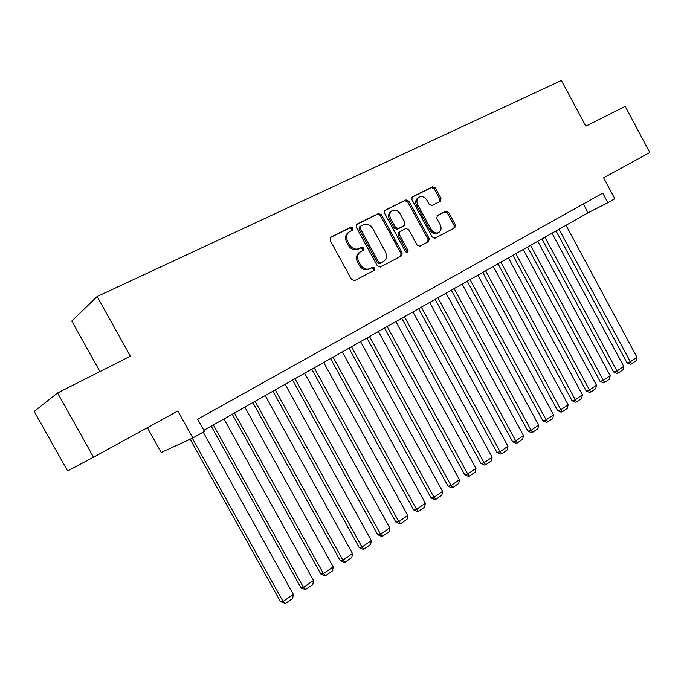 <?xml version="1.0" encoding="UTF-8"?>
<svg xmlns="http://www.w3.org/2000/svg" width="684" height="684" viewBox="0 0 684 684"><rect width="100%" height="100%" fill="white"/><g stroke="black" fill="none" stroke-linecap="round" stroke-linejoin="round"><path stroke-width="1.03" d="M352.927 228.08L350.798 227.216L330.791 237.109L330.073 240.238L351.516 279.448L354.586 280.637L374.285 270.24L374.738 268.06L372.635 267.23L370.112 268.564C366.308 270.026 363.084 268.752 360.434 264.751L358.664 261.51C356.766 257.244 357.424 253.961 360.648 251.652L363.409 250.233L363.837 248.087L361.725 247.24L359.185 248.54C355.355 249.959 352.115 248.66 349.456 244.65L347.677 241.401C345.805 237.211 346.437 233.971 349.575 231.671L352.517 230.192L352.927 228.08M351.841 230.534L351.824 228.824L349.704 227.96L330.158 237.63M373.455 270.676L373.601 268.735L371.506 267.914L368.984 269.231L370.112 268.564M362.674 250.609L362.725 248.796L360.613 247.95L358.074 249.25L359.185 248.54M440.453 201.224L441.009 198.326L435.409 187.98L432.613 186.766L412.409 196.753L411.905 199.642L432.194 237.023L435.015 238.194L454.834 227.738L455.373 224.831L448.61 212.356L445.84 211.168L437.324 215.537L436.802 218.444L440.18 224.677C441.71 228.131 441.223 230.747 438.709 232.534C435.768 233.68 433.237 232.637 431.117 229.397L417.779 204.824C416.274 201.464 416.727 198.89 419.138 197.112C422.148 195.88 424.738 196.924 426.927 200.241L429.142 204.319L431.955 205.525L440.453 201.224M93.511 457.194L67.622 470.968L34.2 411.409L57.559 392.984L93.511 457.194L177.857 410.998L192.854 437.965L204.448 431.399L197.685 419.215L602.758 193.127L607.879 202.678L614.822 198.745L603.613 177.814L649.8 152.515L625.176 106.328L585.855 126.181L561.402 80.473L97.128 296.505L71.769 321.053L99.958 371.574M57.559 392.984L130.362 356.219L97.128 296.505M381.433 214.759L378.483 213.528L356.962 224.164L356.287 227.233L377.354 265.854L380.347 267.042L401.542 255.859L402.149 252.823L381.433 214.759L380.304 215.511L377.354 214.289L356.347 224.677M385.203 210.202L405.997 199.925L408.87 201.147L429.201 238.588L428.629 241.563L419.925 246.163L417.052 244.983L408.741 229.696L405.851 228.499L399.909 231.543L399.336 234.526L408.049 250.532L407.63 252.644L405.586 251.823L384.57 213.203L384.844 210.45M147.376 427.697L161.202 452.492L192.854 437.965M203.841 430.313L588.06 212.792L607.879 202.678M583.332 203.969L588.06 212.792M348.917 232.115L348.472 232.415C345.343 234.706 344.71 237.947 346.583 242.127L347.677 241.401M358.074 249.25C354.244 250.669 351.012 249.378 348.353 245.368L346.583 242.127M360.126 251.977L359.536 252.353C356.313 254.662 355.654 257.945 357.544 262.203L358.664 261.51M368.984 269.231C365.188 270.693 361.964 269.428 359.314 265.435L357.544 262.203M400.73 256.286L400.986 253.507L380.304 215.511M360.63 226.165L360.16 228.311L378.62 262.16L380.714 262.989L383.408 261.579C386.631 259.304 387.298 256.038 385.4 251.772L372.865 228.764C370.266 224.797 367.077 223.497 363.298 224.839L360.63 226.165M360.365 226.344L359.459 226.951L359.057 229.054L360.16 228.311M382.638 262.032L379.569 263.673L377.483 262.844L359.057 229.054M384.613 210.698L405.997 199.925M427.782 242.008L428.013 239.297L407.715 201.917L404.842 200.694M399.721 231.662L398.755 232.269L398.182 235.245L406.877 251.225L408.049 250.532M406.971 252.789L406.877 251.225M400.106 213.818C397.874 210.441 395.198 209.398 392.094 210.681C389.598 212.51 389.119 215.135 390.649 218.555L395.446 227.362L398.362 228.567L404.312 225.532L404.868 222.574L400.106 213.818M391.633 210.988L390.957 211.433C388.461 213.271 387.982 215.887 389.512 219.308L390.649 218.555M403.346 226.13L397.207 229.294L394.292 228.088L389.512 219.308M418.719 197.385L417.975 197.881C415.556 199.66 415.102 202.225 416.616 205.585L417.779 204.824M437.769 233.09L437.503 233.235C434.571 234.39 432.049 233.347 429.928 230.115L416.616 205.585M453.954 228.208L454.15 225.54L447.404 213.092L444.634 211.903L436.914 215.87M439.752 201.575L439.821 199.087L434.22 188.758L431.433 187.544L411.93 197.189M190.169 439.205L280.517 601.723L283.065 601.501L192.307 438.222M203.199 432.1L293.333 594.413L292.658 598.474L285.484 603.442L280.517 601.723M285.484 603.442L283.065 601.501L293.333 594.413M211.228 426.132L300.874 587.693L303.482 587.411L213.34 424.935M223.959 418.924L313.511 580.485L312.827 584.504L305.825 589.36L304.773 589.471L300.874 587.693M305.825 589.36L303.482 587.411L313.511 580.485M232.269 414.222L320.762 573.979L323.429 573.645L234.458 412.982M244.829 407.108L333.228 566.882L332.544 570.858L325.695 575.603L324.618 575.731L320.762 573.979M325.695 575.603L323.429 573.645L333.228 566.882M252.832 402.577L340.187 560.589L342.915 560.187L255.089 401.303M265.221 395.557L352.491 553.578L351.798 557.528L345.112 562.163L344.018 562.316L340.187 560.589M345.112 562.163L342.915 560.187L352.491 553.578M272.925 391.205L359.177 547.491L361.964 547.046L275.25 389.889M285.151 384.28L371.327 540.582L370.625 544.49L364.085 549.021L362.973 549.201L359.177 547.491M364.085 549.021L361.964 547.046L371.327 540.582M292.572 380.082L377.748 534.691L380.578 534.195L294.949 378.731M304.637 373.25L389.735 527.877L389.034 531.75L382.638 536.179L381.501 536.376L377.748 534.691M382.638 536.179L380.578 534.195L389.735 527.877M311.776 369.206L395.908 522.174L398.789 521.627L314.212 367.821M323.686 362.46L407.741 515.445L407.04 519.284L400.781 523.611L399.627 523.833L395.908 522.174M400.781 523.611L398.789 521.627L407.741 515.445M330.56 358.57L413.666 509.931L416.59 509.332L333.057 357.159M342.325 351.909L425.354 503.287L424.644 507.092L418.531 511.333L417.351 511.564L413.666 509.931M418.531 511.333L416.59 509.332L425.354 503.287M348.943 348.165L431.048 497.952L434.015 497.311L351.482 346.728M360.553 341.59L442.582 491.394L441.881 495.165L435.888 499.311L434.699 499.559L431.048 497.952M435.888 499.311L434.015 497.311L442.582 491.394M366.923 337.981L448.054 486.23L451.064 485.546L369.514 336.519M378.389 331.492L459.443 479.749L458.742 483.485L452.876 487.547L451.671 487.812L448.054 486.23M452.876 487.547L451.064 485.546L459.443 479.749M384.528 328.021L464.701 474.747L467.745 474.021L387.161 326.524M395.848 321.608L475.953 468.36L475.243 472.063L469.506 476.03L468.292 476.32L464.701 474.747M469.506 476.03L467.745 474.021L475.953 468.36M401.756 318.265L481.006 463.513L484.084 462.752L404.441 316.743M412.939 311.93L492.121 457.203L491.411 460.871L485.794 464.761L484.554 465.06L481.006 463.513M485.794 464.761L484.084 462.752L492.121 457.203M418.625 308.715L496.96 452.509L500.072 451.705L421.353 307.167M429.68 302.456L507.947 446.276L507.237 449.91L501.731 453.723L500.491 454.039L496.96 452.509M501.731 453.723L500.072 451.705L507.947 446.276M435.152 299.361L512.598 441.727L515.745 440.898L437.914 297.796M446.071 293.179L523.457 435.571L522.738 439.179L517.352 442.907L516.095 443.241L512.598 441.727M517.352 442.907L515.745 440.898L523.457 435.571M451.337 290.196L527.92 431.168L531.092 430.304L454.142 288.605M462.127 284.082L538.65 425.08L537.932 428.654L532.648 432.314L531.382 432.656L527.92 431.168M532.648 432.314L531.092 430.304L538.65 425.08M467.206 281.218L542.925 420.822L546.123 419.916L470.036 279.611M477.868 275.173L553.536 414.812L552.817 418.351L547.645 421.934L546.362 422.293L542.925 420.822M547.645 421.934L546.123 419.916L553.536 414.812M482.75 272.412L557.64 410.682L560.863 409.75L485.614 270.787M493.284 266.444L568.122 404.74L567.412 408.254L562.334 411.759L561.042 412.136L557.64 410.682M562.334 411.759L560.863 409.75L568.122 404.74M497.986 263.785L572.063 400.738L575.312 399.772L500.885 262.143M508.4 257.885L582.426 394.865L581.716 398.344L576.74 401.79L575.441 402.175L572.063 400.738M576.74 401.79L575.312 399.772L582.426 394.865M512.923 255.329L586.205 390.983L589.48 390L515.847 253.67M523.226 249.498L596.457 385.178L595.738 388.632L590.865 392.009L589.548 392.402L586.205 390.983M590.865 392.009L589.48 390L596.457 385.178M527.569 247.035L600.073 381.424L603.365 380.407L530.528 245.359M537.761 241.272L610.214 375.687L609.495 379.116L604.707 382.424L603.391 382.826L600.073 381.424M604.707 382.424L603.365 380.407L610.214 375.687M541.942 238.904L613.676 372.045L616.985 371.002L544.917 237.211M552.014 233.201L623.705 366.368L622.987 369.77L618.293 373.019L616.968 373.43L613.676 372.045M618.293 373.019L616.985 371.002L623.705 366.368M556.032 230.927L627.023 362.845L630.357 361.785L559.042 229.226M566.001 225.284L636.941 357.236L636.223 360.605L631.623 363.794L630.289 364.213L627.023 362.845M631.623 363.794L630.357 361.785L636.941 357.236M349.704 227.96L350.798 227.216M371.506 267.914L372.635 267.23M360.613 247.95L361.725 247.24M348.353 245.368L349.456 244.65M359.314 265.435L360.434 264.751M330.363 237.408L330.791 237.109M400.986 253.507L402.149 252.823M377.354 214.289L378.483 213.528M377.483 262.844L378.62 262.16M379.569 263.673L380.714 262.989M382.194 262.297L383.339 261.613M407.715 201.917L408.87 201.147M428.013 239.297L429.201 238.588M398.182 235.245L399.336 234.526M394.292 228.088L395.446 227.362M397.207 229.294L398.362 228.567M403.098 226.293L404.253 225.558M429.928 230.115L431.117 229.397M444.634 211.903L445.84 211.168M447.404 213.092L448.61 212.356M454.15 225.54L455.373 224.831M431.433 187.544L432.613 186.766M434.22 188.758L435.409 187.98M439.821 199.087L441.009 198.326M359.459 226.951L360.425 226.293M382.262 262.254L383.408 261.579M398.755 232.269L399.772 231.628M403.15 226.259L404.312 225.532M437.503 233.235L438.709 232.534"/></g></svg>
